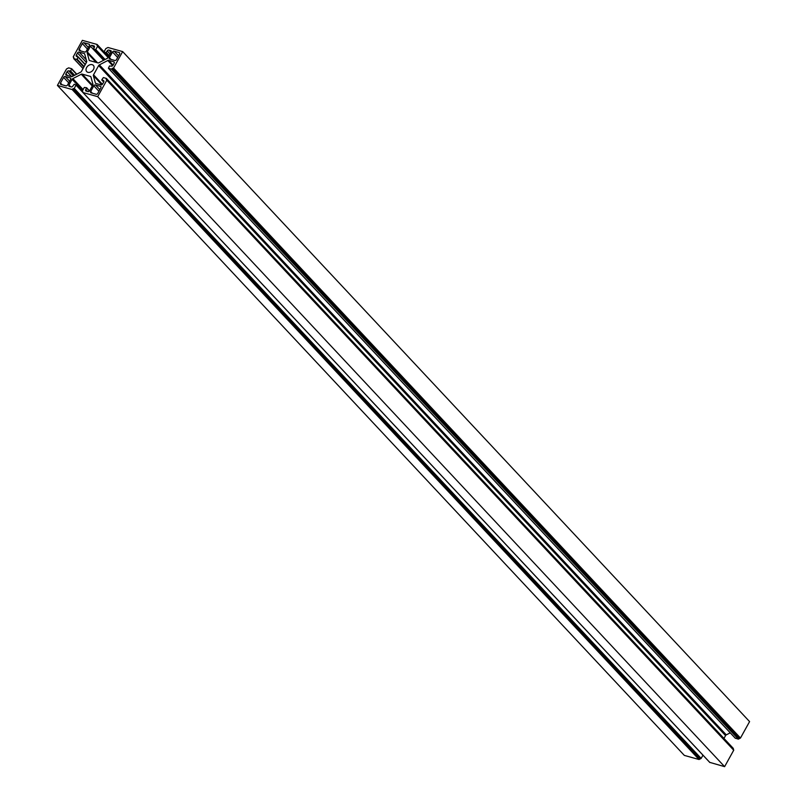 <?xml version="1.0" encoding="UTF-8"?>
<svg xmlns="http://www.w3.org/2000/svg" width="807" height="807" viewBox="0 0 807 807"><rect width="100%" height="100%" fill="white"/><g stroke="black" fill="none" stroke-linecap="round" stroke-linejoin="round"><path stroke-width="1.21" d="M92.159 64.671A4.56 3.319 -43.1 0 0 87.126 66.769A4.56 3.319 -43.1 0 0 86.712 71.611A4.56 3.319 -43.1 0 0 87.913 72.327A4.56 3.319 -43.1 0 0 92.946 70.229A4.56 3.319 -43.1 0 0 93.37 65.387A4.56 3.319 -43.1 0 0 92.159 64.671M119.214 52.586L114.18 51.184A1.342 0.978 136.9 0 0 112.546 52.021L109.419 57.66A1.342 0.978 -43.1 0 0 109.802 59.062L114.836 60.475A1.342 0.978 -43.1 0 0 116.47 59.627L119.597 53.998A1.342 0.978 -43.1 0 0 119.214 52.586L119.749 53.161M100.482 86.379L95.448 84.967A1.342 0.978 -43.1 0 0 93.814 85.814L90.697 91.443A1.342 0.978 -43.1 0 0 91.07 92.855L96.114 94.258A1.342 0.978 -43.1 0 0 97.738 93.42L100.865 87.781A1.342 0.978 136.9 0 0 100.482 86.379L101.016 86.954M65.236 76.534A1.342 0.978 -43.1 0 0 63.612 77.381L60.485 83.01A1.342 0.978 -43.1 0 0 60.868 84.422L65.902 85.824A1.342 0.978 136.9 0 0 67.536 84.977L70.653 79.348A1.342 0.978 -43.1 0 0 70.27 77.936L65.236 76.534L69.624 81.214M82.334 43.588L79.217 49.217A1.342 0.978 136.9 0 0 79.6 50.629L84.634 52.031A1.342 0.978 -43.1 0 0 86.268 51.184L89.385 45.555A1.342 0.978 -43.1 0 0 89.002 44.153L83.968 42.741A1.342 0.978 -43.1 0 0 82.334 43.588L87.449 49.056M106.695 79.792L106.171 79.257L106.806 80.206L97.687 96.658L82.99 92.553L82.496 90.717L84.301 87.449L86.611 87.741L85.744 89.678A1.342 0.978 -43.1 0 0 86.127 91.08L87.993 91.605A1.342 0.978 -43.1 0 0 89.617 90.757L92.765 85.088A1.342 0.978 -43.1 0 0 92.916 84.21L90.939 76.937A1.342 0.978 -43.1 0 0 90.404 76.413L82.183 74.113A1.342 0.978 136.9 0 0 81.285 74.244L72.862 78.602A1.342 0.978 136.9 0 0 72.126 79.318L68.978 84.997A1.342 0.978 136.9 0 0 69.362 86.399L71.228 86.924A1.342 0.978 136.9 0 0 72.852 86.077L74.224 84.241L76.05 85.149L74.234 88.407L72.116 89.506L57.418 85.401L66.527 68.958L68.656 67.859L71.682 68.736L70.623 71.016L68.726 70.875A1.342 0.978 -43.1 0 0 67.092 71.722L65.942 73.8A1.342 0.978 -43.1 0 0 66.325 75.212L71.389 76.625A1.342 0.978 -43.1 0 0 72.287 76.494L80.71 72.136A1.342 0.978 -43.1 0 0 81.446 71.419L86.551 62.21A1.342 0.978 136.9 0 0 86.692 61.332L84.715 54.069A1.342 0.978 136.9 0 0 84.19 53.534L84.735 54.119M57.418 85.401L684.336 755.402L699.033 759.508L701.162 758.409L702.958 755.16M97.687 96.658L724.615 766.65L709.746 762.373M106.806 80.206L733.724 750.207L724.615 766.65M733.724 750.207L106.857 79.964M733.119 749.209L733.341 748.442L106.474 78.551M106.171 79.257L106.413 78.44L103.387 77.563L101.833 79.732L103.367 80.549A1.342 0.978 136.9 0 1 103.74 81.961L102.59 84.039A1.342 0.978 136.9 0 1 100.956 84.886L95.892 83.464A1.342 0.978 136.9 0 1 95.357 82.939L93.38 75.666A1.342 0.978 136.9 0 1 93.531 74.789L98.636 65.589L725.554 735.581L723.97 738.435M73.387 57.216L73.901 57.761L73.276 56.793L82.385 40.35L97.092 44.456L104.042 51.84L105.838 48.591L107.967 47.492L122.664 51.598L113.545 68.04L111.427 69.14L108.4 68.262L109.459 65.992L111.356 66.134A1.342 0.978 -43.1 0 0 112.98 65.286L114.14 63.198A1.342 0.978 -43.1 0 0 113.757 61.796L108.683 60.374A1.342 0.978 -43.1 0 0 107.795 60.505L99.372 64.873A1.342 0.978 -43.1 0 0 98.636 65.589M730.234 732.827L726.29 734.864A1.342 0.978 -43.1 0 0 725.554 735.581M122.664 51.598L749.582 721.599L740.473 738.042L738.344 739.141L735.268 738.153M104.032 51.86L105.858 52.758L107.22 50.932A1.342 0.978 136.9 0 1 108.854 50.084L110.72 50.609A1.342 0.978 136.9 0 1 111.094 52.011L107.956 57.68A1.342 0.978 136.9 0 1 107.22 58.397L98.797 62.764A1.342 0.978 136.9 0 1 97.899 62.896L89.668 60.596A1.342 0.978 -43.1 0 1 89.143 60.071L89.627 60.575M97.193 44.516L97.586 46.281L95.771 49.55L93.471 49.267L94.338 47.331A1.342 0.978 -43.1 0 0 93.955 45.918L92.089 45.404A1.342 0.978 -43.1 0 0 90.455 46.241L87.317 51.92A1.342 0.978 -43.1 0 0 87.166 52.798L89.143 60.071M73.901 57.751L73.77 58.629L76.685 59.436L78.239 57.277L76.715 56.46A1.342 0.978 136.9 0 1 76.332 55.047L77.492 52.969A1.342 0.978 136.9 0 1 79.116 52.122L84.19 53.534M109.419 57.66L111.073 59.415M112.546 52.021L117.661 57.489M114.18 51.184L118.558 55.865M90.697 91.443L92.341 93.209M93.814 85.814L98.928 91.282M95.448 84.967L99.826 89.658M63.612 77.381L68.716 82.839M70.27 77.936L70.814 78.521M60.485 83.01L62.129 84.775M89.002 44.153L89.547 44.728M79.217 49.217L80.861 50.982M83.968 42.741L88.346 47.421M70.623 71.016L74.617 75.283M70.138 71.268L74.133 75.535M71.682 69.099L76.544 74.294M71.732 68.847L76.736 74.194M72.116 89.506L699.033 759.508M72.6 89.254L699.528 759.256M72.852 88.81L699.78 758.802M73.346 88.548L700.264 758.55M73.75 88.669L700.668 758.661M74.234 88.407L701.162 758.409M76.05 85.149L82.839 92.401M76.09 84.896L82.869 92.139M68.978 84.997L70.633 86.752M72.126 79.318L82.607 90.515M72.862 78.602L83.121 89.577M81.285 74.244L92.27 85.986M82.183 74.113L92.644 85.3M90.404 76.413L90.949 76.988M85.744 89.678L87.388 91.433M86.621 88.094L89.395 91.07M86.662 87.852L89.527 90.909L86.611 87.741M82.99 92.553L709.908 762.544M106.423 78.804L733.341 748.795M101.954 80.155L103.71 82.032M103.367 80.549L103.901 81.124M95.357 82.939L95.841 83.454M93.38 75.666L101.874 84.745M93.531 74.789L102.418 84.291M99.372 64.873L726.29 734.864M107.795 60.505L112.657 65.71M108.683 60.374L113.091 65.085M113.757 61.796L114.301 62.371M108.511 68.333L735.429 738.324M111.427 69.14L738.344 739.141M111.921 68.888L738.839 738.889M112.163 68.444L739.091 738.435M112.657 68.181L739.575 738.183M113.061 68.302L739.979 738.294M113.545 68.04L740.473 738.042M104.143 52.284L108.42 56.843M105.858 52.758L108.884 55.996M106.353 52.505L109.157 55.512M107.22 50.932L110.034 53.938M108.854 50.084L110.932 52.304M110.72 50.609L111.255 51.184M87.166 52.798L96.154 62.411M87.317 51.92L97.476 62.775M90.455 46.241L103.589 60.283M92.089 45.404L94.167 47.623M93.955 45.918L94.49 46.503M93.572 49.328L103.75 60.202M95.287 49.802L104.597 59.758M95.771 49.55L105.081 59.506M97.586 46.281L108.067 57.489M97.637 46.039L108.168 57.297M96.951 45.333L97.445 45.858M97.203 44.879L103.992 52.132M97.254 44.627L104.022 51.87M73.77 58.629L83.04 68.534L73.659 58.558M76.685 59.436L83.847 67.092M77.179 59.183L84.12 66.598M78.239 57.277L85.179 64.681M78.289 57.025L85.28 64.499M76.332 55.047L77.986 56.813M77.492 52.969L86.399 62.482M79.116 52.122L86.268 59.758M65.942 73.8L67.586 75.565M67.092 71.722L71.712 76.655M68.726 70.875L73.427 75.898M71.682 68.736L76.766 74.173M76.04 84.785L82.889 92.109M82.879 92.482L709.807 762.484M106.796 79.853L733.714 749.844M106.413 78.44L733.341 748.442M101.843 80.095L103.689 82.062M108.4 68.262L735.318 738.264M104.042 52.223L108.4 56.873M93.471 49.267L103.71 60.212M97.576 45.928L108.188 57.267M73.286 57.156L73.881 57.791M78.229 56.914L85.3 64.469"/></g></svg>
